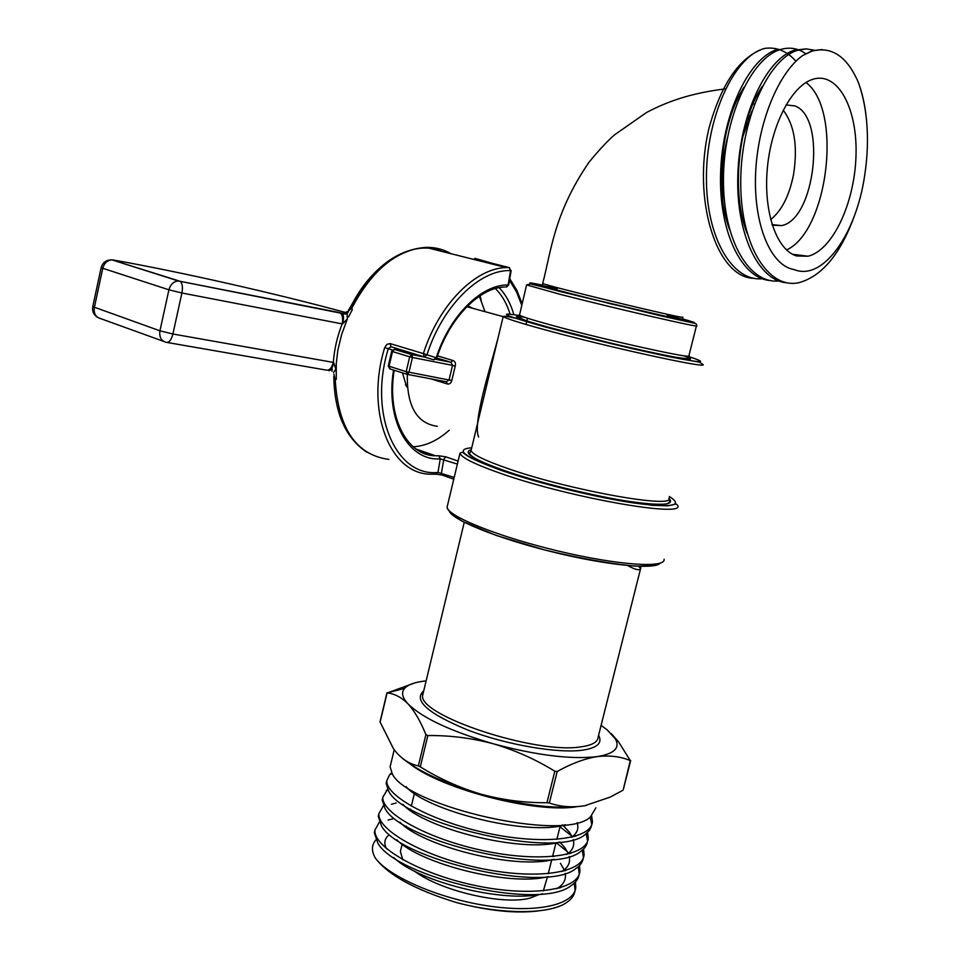 <?xml version="1.0" encoding="UTF-8"?>
<svg xmlns="http://www.w3.org/2000/svg" width="960" height="960" viewBox="0 0 960 960"><rect width="100%" height="100%" fill="white"/><g stroke="black" fill="none" stroke-linecap="round" stroke-linejoin="round"><path stroke-width="1.44" d="M478.668 437.04C472.212 423.456 490.644 366.648 498.216 337.26M472.992 308.388L467.652 305.88M407.34 374.376C406.728 406.104 416.736 423.42 437.34 426.312M455.184 366.288C455.928 363.3 455.184 361.38 452.952 360.504L450.924 362.268L452.532 365.352L455.184 366.288L451.824 380.4L449.052 380.004L446.292 381.792L407.496 374.4M446.472 381.84L447.372 383.988L449.064 384L450.864 382.764L451.824 380.4M488.46 377.94L485.28 391.152M727.356 138.132C721.884 160.008 720.924 181.08 724.476 201.36M753.828 278.292C716.7 277.956 691.56 199.152 709.176 127.488C721.44 83.724 739.44 57.516 763.164 48.852L765 48.36C776.676 46.836 786.996 51.132 795.948 61.248M796.752 255.984C776.94 250.56 763.356 212.616 767.292 168.852C771.048 125.112 791.796 85.308 813.132 79.2C838.392 71.472 857.94 109.608 855.96 156.756C854.376 203.82 832.368 250.512 808.02 256.212L796.752 255.984M794.244 269.592C770.796 266.004 753.636 224.904 755.568 174.36C757.476 123.744 778.056 73.176 802.608 55.572L812.208 51.012C831.816 46.152 847.176 56.592 858.288 82.308C862.512 93.84 865.296 106.812 866.616 121.236C868.188 138.852 867.54 156.96 864.66 175.548C856.32 233.58 823.14 281.472 794.244 269.592M667.152 315.12C681.696 318.996 686.736 320.64 682.284 320.028L611.544 304.032L541.572 286.092C537.42 284.628 542.652 285.468 557.28 288.636M725.52 88.86C691.308 93.048 668.004 101.22 646.584 112.476L614.436 134.916C607.008 141.456 598.548 150.564 589.032 162.216C553.464 214.008 550.992 252.756 542.688 283.38C542.496 284.988 691.488 320.904 682.584 317.1M783.168 110.148C794.46 124.968 797.916 146.436 793.536 174.552C789.312 195.744 781.68 210.756 770.652 219.588M747.216 119.424L749.988 115.488M802.608 55.572L811.764 50.988L822.168 49.56M786.924 282.792C758.388 281.064 735.6 233.304 737.868 174.144C739.776 114.492 766.572 58.656 794.388 50.22L805.896 48.9M770.268 280.524C741.54 278.736 718.488 231.228 720.624 172.476C722.4 113.244 749.232 57.828 777.252 49.476L780.192 49.608C789.468 46.8 797.988 48.18 805.752 53.736M858.288 82.308C862.296 92.784 864.996 104.976 866.388 118.86M854.244 216.3C840.444 253.968 822.132 276.06 799.284 282.588C768.66 289.86 740.94 246.276 740.736 183.912C740.1 121.644 767.94 59.052 797.388 50.364L806.268 48.888L814.764 50.316M780.228 280.764C749.928 285.576 723.144 240.996 723.468 179.82C723.36 118.548 750.972 58.176 780.204 49.608M763.644 278.556C733.2 283.128 706.224 238.692 706.428 177.972C706.224 117.156 733.848 57.336 763.26 48.852L765 48.36M747.264 233.688C730.644 192.96 738.42 121.224 762.324 86.364M729.6 229.632C714.024 189.516 721.308 121.692 744.024 87.144M746.328 230.244L744.996 227.184M742.548 137.472L751.92 111.24M805.968 82.512C842.916 109.872 828.132 231.192 786.528 249.972M786.012 104.892L794.88 105.924C827.028 117.276 814.908 220.38 781.332 225.624L772.248 225.132M653.988 505.404L652.596 504.132M449.184 430.248C437.58 440.604 425.58 446.124 413.172 446.784M479.328 296.232L485.004 311.664M406.248 385.512L402.468 372.852M333.516 372.552L335.82 369.024L333.816 362.892C332.292 368.388 330.612 370.944 328.776 370.56L329.352 370.668M341.988 313.092L342.228 313.236C343.656 314.796 343.86 318.264 342.852 323.628L342.192 323.892C343.212 318.372 342.456 314.664 339.936 312.768L345.18 313.8L345.792 312.54C275.952 293.556 180.864 271.968 113.28 260.004L111.576 259.86M342.852 323.628L347.352 318.936L347.088 313.584L345.18 313.8M333.864 374.076L335.244 380.196L336.264 379.248L336.264 363.408L337.848 350.22L341.616 334.584L347.352 318.936M335.82 369.024L336 371.304M347.088 313.584L349.152 310.236L351.828 308.172L352.296 309.684L348.516 316.944M355.344 298.416L348.6 310.08L347.988 312.6M390.12 343.596L386.928 344.364L384.684 347.64L388.284 348.696L390.984 346.74L433.452 359.748L390.984 346.74L390.12 343.596L423.372 353.592L424.212 356.772L426.984 354.792L436.224 357.78L433.452 359.748M476.352 259.332L475.2 258.396L475.692 259.164L508.992 267.516L506.22 267.564C475.248 268.164 438.768 304.848 423.372 353.592L426.984 354.792C442.476 305.652 479.808 269.316 510.576 270.576L508.104 284.976C481.476 284.34 449.616 315.684 436.224 357.78L436.788 358.02C449.724 317.376 479.988 287.472 504.48 287.04M453.78 479.184L442.548 475.212L441.48 472.944L443.76 459.372L445.752 456.828L438.864 455.796L440.268 458.856L457.38 464.088M339.492 312.576L178.368 280.968C173.628 281.412 170.484 284.364 168.924 289.812L181.908 292.992L342.192 323.892C337.26 336.396 334.308 349.236 333.336 362.4L333.816 362.892M332.22 369.18L331.968 371.232M454.188 477.432L437.988 472.428L435.864 474.24L430.416 474.192C390.168 474.096 365.064 411.588 384.684 347.64M347.988 311.304L345.264 312.456M167.232 342.492L326.28 370.092C329.352 370.668 331.704 368.112 333.336 362.4L172.896 334.008L159.936 330.816L92.76 306.648M405.48 384.828L407.364 387.492M414.252 871.008C440.088 890.796 503.208 905.556 530.016 898.104L539.388 894.444M543.348 890.88L547.464 876.78M402.144 844.224L400.368 851.568L402.792 859.704M375.924 839.916C371.544 844.848 371.316 850.848 375.24 857.916C388.104 875.064 415.344 889.992 456.96 902.7C488.712 910.932 515.82 913.668 538.272 910.932M426.12 680.892C415.344 681.984 408.168 684.48 404.616 688.344C401.076 692.436 402.216 697.632 408.06 703.932C422.484 718.056 450.924 731.352 493.344 743.796C536.556 755.352 571.152 759.624 597.132 756.624C614.22 753.84 620.316 747.948 615.42 738.96L607.152 729.864L601.092 725.376M640.896 566.376L640.728 568.5C639.6 570.768 635.268 569.784 627.72 565.548M652.716 504.372L653.832 505.392M638.448 566.304L640.728 568.512M415.38 682.74L387.216 692.94C394.464 693.636 401.412 697.296 408.06 703.932C414.612 711.144 420.564 721.38 425.904 734.64L427.848 735.564C449.844 735.288 471.672 738.036 493.344 743.796C514.872 750.12 535.368 759.252 554.82 771.216L557.208 771.504C571.308 763.596 584.604 758.64 597.132 756.624C609.48 755.172 620.544 756.492 630.288 760.596L618.576 741.84L611.304 733.632M402 757.944C418.428 771.408 444.756 783.492 480.984 794.16C524.028 805.788 558.612 809.652 584.736 805.74L586.272 805.452M386.94 692.844L380.028 721.884L393.48 748.752L396.42 752.484C402.936 759.768 410.256 764.232 418.356 765.9L425.904 734.64M418.356 765.9L420.3 766.848C439.32 778.668 459.54 787.776 480.984 794.16C502.536 800.004 524.532 802.86 546.948 802.74L554.82 771.216M623.184 789.924L630.288 760.596M546.948 802.74L549.336 803.016C560.46 806.832 572.268 807.744 584.736 805.74L610.092 797.136L622.716 790.392M393.42 753.036L392.304 757.704M390.792 763.992L390.108 766.86L392.256 773.76C405.924 805.584 564.588 843.216 590.52 816.828L595.896 807.828M391.752 772.896L389.772 774.504L386.832 780.54C385.068 795.636 431.16 821.28 487.464 833.208C543.984 845.388 591.96 839.46 592.44 821.484L591.636 815.892M386.832 780.492L386.148 783.408L388.62 791.124C403.608 823.56 558.216 860.292 585.66 834.084L589.512 830.292L591.288 826.68L591.708 824.34L590.256 817.032M387.6 789.336L382.884 797.064C381 812.628 426.924 838.728 483.168 850.632C539.628 862.812 587.664 856.428 588.264 837.972L587.58 832.488M382.884 796.956L382.188 799.92L385.02 808.488C401.268 841.464 551.88 877.32 580.776 851.328C584.916 848.412 587.172 844.908 587.544 840.816L586.26 833.628M383.472 805.752L378.936 813.552C376.932 829.596 422.7 856.128 478.872 868.02C535.272 880.188 583.368 873.348 584.1 854.424L583.524 849.036M564.768 826.92L562.152 825.036M378.948 813.396L378.252 816.408L381.456 825.864C398.904 859.332 545.58 894.312 575.844 868.56C580.452 865.452 582.972 861.684 583.38 857.268L582.264 850.188M571.824 836.1L560.016 826.788M379.368 822.12L374.988 830.004C372.876 846.516 418.476 873.504 474.6 885.372C530.928 897.528 579.096 890.232 579.948 870.84L579.468 865.548M402.924 804.372C424.2 828.312 521.664 853.392 559.824 842.028L564.96 847.86L568.188 853.332M375.012 829.788L374.316 832.848L377.916 843.24C396.54 877.14 539.316 911.256 570.876 885.792C575.976 882.48 578.76 878.448 579.228 873.684L578.256 866.712M567.396 851.688L556.344 842.808M396.168 802.98L391.452 804.24M375.24 857.916C388.32 876.288 437.844 898.248 487.08 905.772C536.868 913.476 574.584 904.86 575.808 887.22L575.412 882.024M553.896 856.452L552.768 855.648M456.96 902.7C501.456 914.436 548.388 914.604 565.884 903C571.5 899.496 574.56 895.176 575.088 890.064L574.236 883.2M392.748 818.82L388.08 820.092M388.932 834.948C384.552 838.56 383.7 843.096 386.388 848.556M393.78 857.568C417.816 881.376 503.376 903.504 542.484 893.844M556.776 888.72L557.544 888.252C563.676 884.34 566.232 879.372 565.248 873.372M564.216 869.832L560.412 863.304M554.088 856.428L552.852 855.324M396.768 839.82C419.988 863.748 509.424 886.836 548.328 876.6M561.696 871.596L562.416 871.14C568.224 867.276 570.504 862.392 569.244 856.5M399.804 822.084C422.112 846.06 515.52 870.132 554.1 859.32M566.592 854.448L567.252 854.004C572.76 850.188 574.752 845.388 573.204 839.604M572.292 837.084L569.508 832.356L562.716 824.988M571.464 837.276L572.064 836.856C577.284 833.076 578.976 828.348 577.14 822.66M406.092 786.684C426.252 810.504 527.868 836.604 565.476 824.712M452.952 360.504L437.508 355.872M447.372 383.988L430.932 378.864M702.744 364.356C711.588 369.78 606.132 346.764 542.388 329.088C517.956 322.344 504.9 318.132 503.208 316.452C506.124 315.516 519.84 318.96 544.368 326.76L631.716 348.516L665.76 356.028L699.516 362.184L702.744 364.356M668.988 497.952C676.248 509.256 570.696 490.572 508.536 468.792C484.692 460.524 472.212 454.404 471.084 450.432L471.372 449.244M449.076 510.588C450.6 519.192 495.696 537.816 550.692 551.484C605.676 565.248 654.84 570.072 660.252 563.124M500.832 473.46C474.792 464.328 461.184 457.548 460.008 453.12L462.372 452.196L465.504 454.584C470.628 458.388 483.132 463.86 503.004 471L533.004 480.384L567.024 489.456L614.568 499.776L652.44 505.296L667.968 505.836L676.128 503.964L677.7 505.392C685.836 518.112 569.208 497.664 500.832 473.46M447.504 505.416L447.096 507.096C447.024 515.928 497.604 536.532 557.484 550.848C617.376 565.284 666.096 568.524 664.08 559.188M669.348 496.512C684.024 505.896 672.168 508.056 633.804 502.992C596.304 497.472 539.736 483.612 503.076 471C464.268 457.032 453.828 449.292 471.72 447.768M669.012 498.504C675.588 505.476 660.492 506.172 623.724 500.592C588.228 494.772 538.98 482.448 506.304 471.24C473.664 459.66 461.988 452.46 471.276 449.64M687.204 356.1C709.464 363.216 703.884 363.492 670.488 356.952C637.236 350.196 581.076 336.744 544.596 326.772C504.408 315.528 495.972 311.784 519.288 315.528M683.184 355.656C698.136 360.828 690.252 360.312 659.52 354.108C629.4 347.844 582.144 336.456 550.872 327.924C516.768 318.432 507.972 314.868 524.496 317.22M560.628 294.456L526.584 284.904L530.424 283.944L660.216 315.72L693.396 323.004C696.132 323.484 697.164 324.384 696.468 325.692C704.1 328.92 615.084 308.508 560.628 294.456M526.584 284.904L519.072 317.016C520.92 319.236 531.588 322.872 551.1 327.948L607.404 342.288C636.12 349.224 668.124 356.004 676.98 357.444C687.888 359.004 691.932 359.136 689.136 357.84L688.92 355.68C696.252 360.048 607.212 340.464 553.056 325.62C532.104 319.896 520.86 316.356 519.348 314.976L519.42 314.64M682.668 318.96C701.868 324.288 697.368 323.868 669.168 317.688L562.812 292.176C527.16 282.948 520.404 280.608 542.568 285.168M403.476 350.688L394.728 349.368L411.924 354.576L424.62 357.072M435.864 359.292L450.924 362.268L436.8 358.008L433.92 359.82M391.692 351.252L388.26 365.976L406.2 371.664L409.692 356.808L412.452 357.48L412.008 354.612L409.692 356.808L392.508 351.576L394.56 349.356L391.692 351.252L392.508 351.576L389.064 366.312L390.144 369L406.932 374.244M412.452 357.48L452.532 365.352L449.052 380.004L406.2 371.664L407.28 374.352L408.96 372.336L412.452 357.48M389.7 368.832L388.26 365.964M424.86 357.144L411.756 354.564L394.092 349.32M348.972 310.584C370.404 263.508 412.632 238.332 442.212 251.508M421.8 451.02L420.444 451.776M388.86 459.408C356.184 454.992 338.304 428.592 335.244 380.196M351.828 308.172C372.084 269.964 396.756 249.696 425.844 247.392C434.952 247.164 443.34 249.264 450.996 253.704M480.072 295.74L481.224 300.336M475.2 258.396L491.328 263.04M495.396 288.576C501.948 295.068 506.844 303.6 510.108 314.184M445.752 456.828L458.1 461.088M418.044 450.396L435.516 455.772L438.864 455.796M393.552 370.068C385.176 420.276 408.576 461.376 440.268 458.856L437.988 472.428C396.168 477.108 368.076 414.3 388.284 348.696L392.412 350.016M509.46 280.392L516.48 291.768L521.712 305.16M499.164 287.688C505.788 294.6 510.696 303.6 513.876 314.664M348.096 312.384L345.636 314.124L178.368 280.968L111.984 259.884C106.356 259.788 102.744 262.356 101.148 267.576L102.768 268.284C104.244 263.064 107.316 260.268 111.984 259.884L180.096 281.28C182.364 283.212 182.964 287.112 181.908 292.992L172.896 334.008C171.264 340.092 169.044 342.864 166.248 342.324C161.208 340.932 159.108 337.092 159.936 330.816L168.924 289.812L102.768 268.284L94.344 307.524C93.588 313.536 95.7 317.232 100.668 318.624L163.644 341.376M330.408 368.568L331.464 368.868M475.692 259.164L476.844 260.196M509.484 267.648L510.576 270.576L509.088 267.54L506.22 267.564L425.844 247.392C394.824 249.732 369.264 270.684 349.152 310.236M511.152 270.528L508.692 284.892L505.74 287.016M598.596 735.264C602.712 742.908 597.456 747.876 582.792 750.144C557.928 753.708 506.544 744.876 468.012 730.152C427.716 713.472 412.956 700.344 423.756 690.768M640.548 568.812L598.152 737.04C597.924 741.96 592.332 745.212 581.376 746.784C536.136 754.812 416.412 714.924 422.748 694.932L423.312 692.604M549.336 803.016L557.208 771.504M420.3 766.848L427.848 735.564M380.1 722.28L387.096 692.928M576.108 806.844C535.488 813.36 442.74 789.432 410.496 764.28M503.16 316.632L466.824 306.696M668.94 498.792L669.912 501.72L667.68 503.592C667.764 503.964 660.048 505.26 638.952 502.8C603.216 498.348 544.032 484.2 506.376 471.24C484.236 463.632 471.936 457.752 469.476 453.588L471.084 450.432L485.724 389.376M488.424 378.12L503.208 316.452M660.336 563.1L654.384 565.608L635.94 566.184C610.38 563.832 579.828 558.384 544.26 549.852L496.248 535.44L462.204 521.256L450.648 513.264C447.432 507.54 448.788 512.376 447.096 507.096L460.008 453.12M688.92 355.68L696.42 325.884M754.464 104.04L752.928 104.028M797.376 50.364L794.388 50.232M792.588 254.292L808.02 256.212M781.332 225.624L772.068 224.568M527.508 318.228L526.836 320.988L527.508 318.228M526.008 324.456L526.644 321.792M542.772 283.428L542.568 285.228C544.548 287.124 558.3 291.108 583.836 297.204L676.44 318.804C680.664 319.74 682.74 319.752 682.656 318.828L682.488 317.232M435.84 359.316L451.152 362.328L436.8 357.984M723.936 194.928C721.812 178.92 722.58 162.096 726.276 144.468M415.968 449.004L435.516 455.772C407.472 456.06 386.484 417.444 394.188 370.26M522.072 303.624L516.804 290.196L509.748 278.688M491.508 263.136L475.38 258.444L474.612 258.516L475.272 259.056M442.056 475.044L436.596 474.228M506.616 286.992L508.68 284.916M400.08 349.68L399.384 350.064M331.512 368.796L330.468 368.508M101.148 267.576L92.748 306.72C92.04 311.292 93.684 314.868 97.704 317.436M333.816 376.572C334.464 412.98 345.576 438.24 367.152 452.388M423.516 691.728L422.22 694.224L422.748 694.932L464.244 522.312M615.42 738.96L618.588 741.828M404.616 688.344L387.216 692.94M390.108 766.86L394.212 749.736M591.708 824.34L592.44 821.484M386.148 783.408L386.832 780.54M587.544 840.828L588.264 837.972M382.188 799.92L382.884 797.064M583.38 857.268L584.1 854.424M378.252 816.408L378.936 813.552M579.228 873.684L579.948 870.84M374.316 832.848L374.988 830.004M575.088 890.064L575.808 887.22M557.544 888.252L560.724 887.664M562.416 871.14L565.86 870.48M567.252 854.004L570.96 853.272M572.064 836.856L576.048 836.04M382.872 806.244L383.616 806.064M386.292 790.404L387.96 790.008M389.772 774.504L392.34 773.88M414.396 793.44L411.324 806.172M410.604 809.136L410.304 810.408M406.476 826.26L406.212 827.328M560.244 825.864L556.848 839.4M555.972 842.88L552.54 856.572M551.796 859.548L548.232 873.708M623.196 789.924L630.684 760.5"/></g></svg>
